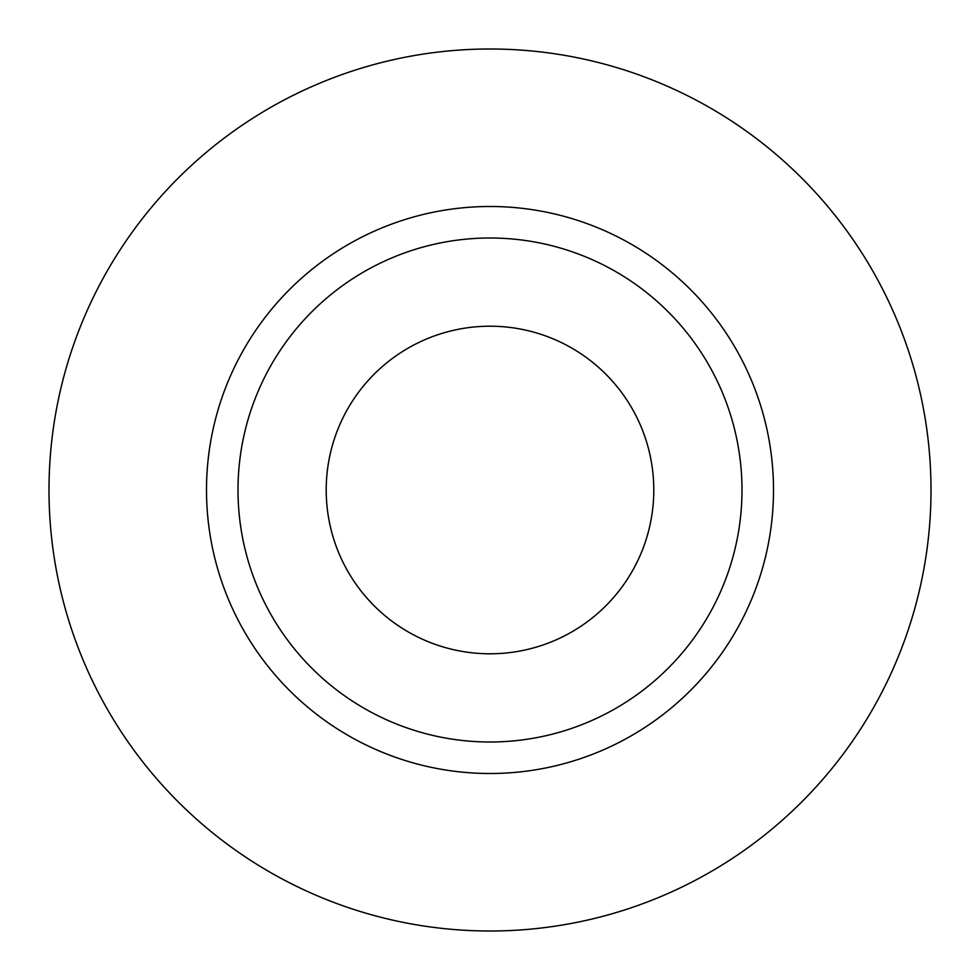 <?xml version="1.0" encoding="UTF-8"?>
<svg xmlns="http://www.w3.org/2000/svg" width="980" height="980" viewBox="0 0 980 980"><rect width="100%" height="100%" fill="white"/><g stroke="black" fill="none" stroke-linecap="round" stroke-linejoin="round"><path stroke-width="1.47" d="M326.205 490A163.795 163.795 0 0 0 490 653.795A163.795 163.795 0 0 0 653.795 490A163.795 163.795 0 0 0 490 326.205A163.795 163.795 0 0 0 326.205 490M741.995 490A251.995 251.995 0 0 0 490 238.005A251.995 251.995 0 0 0 238.005 490A251.995 251.995 0 0 0 490 741.995A251.995 251.995 0 0 0 741.995 490M931 490A441 441 0 0 0 490 49A441 441 0 0 0 49 490A441 441 0 0 0 490 931A441 441 0 0 0 931 490M773.502 490A283.502 283.502 0 0 1 490 773.502A283.502 283.502 0 0 1 206.498 490A283.502 283.502 0 0 1 490 206.498A283.502 283.502 0 0 1 773.502 490"/></g></svg>
